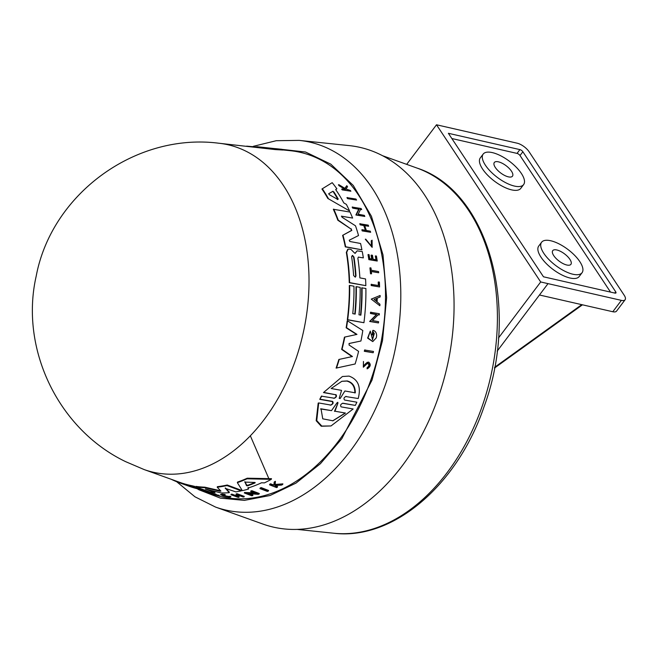<?xml version="1.0" encoding="UTF-8"?>
<svg xmlns="http://www.w3.org/2000/svg" width="658" height="658" viewBox="0 0 658 658"><rect width="100%" height="100%" fill="white"/><g stroke="black" fill="none" stroke-linecap="round" stroke-linejoin="round"><path stroke-width="0.99" d="M199.07 489.823L220.414 498.139L244.373 500.376L270.076 495.507L296.001 483.104L320.43 463.684L341.839 438.68L372.033 380.069L382.504 340.605L386.624 297.729L383.014 254.95L371.449 216.309L353.264 185.449L330.793 164.146L305.509 152.014L276.664 148.79M277.067 148.815L281.863 149.3L282.932 150.032L275.06 149.563L218.621 143.205A167.946 115.183 -77.1 0 1 218.695 143.214C135.523 132.595 51.645 193.822 36.198 276.13C19.584 348.855 58.307 429.378 125.653 461.661L144.225 469.598A167.946 115.183 -77.1 0 0 297.474 354.16A167.946 115.183 -77.1 0 0 246.034 151.241A167.946 115.183 -77.1 0 0 218.695 143.214M216.441 495.375A176.632 121.138 -77.1 0 0 374.328 369.483A176.632 121.138 -77.1 0 0 319.262 159.162A176.632 121.138 -77.1 0 0 290.425 150.715L282.882 149.925M225.209 488.343L235.909 491.896L241.289 490.884L241.478 490.342L227.207 485.012L227.01 485.563L241.289 490.884M225.357 487.923L229.371 492.159L229.181 492.686L225.398 488.285M205.411 489.05L221.137 492.949A174.888 119.945 102.9 0 0 229.181 492.686M208.989 489.93L215.026 492.126L214.845 492.628L205.386 489.05M222.889 494.372C220.924 494.742 222.815 495.433 228.565 496.436L229.815 496.313L228.384 496.938C222.643 495.935 220.751 495.244 222.708 494.874L225.077 495.178L225.135 494.479L225.077 495.178M221.433 495.005L222.708 494.874M229.634 496.815L230.695 497.045L229.116 497.209L220.381 494.758L222.157 494.1L225.135 494.479M220.381 494.758L224.954 494.989M355.09 253.412L357.154 250.854L362.262 251.57A174.888 119.945 102.9 0 1 363.348 257.887L358.421 257.138L363.348 257.887M367.156 368.801L367.485 368.71C370.693 366.514 371.071 364.302 368.62 362.065L366.169 363.167L363.438 365.971L363.463 361.489L363.331 367.222L366.761 363.973L368.266 363.315C369.788 364.705 369.549 366.087 367.559 367.46L367.156 368.801M367.699 363.348L368.266 363.315M333.729 398.329C335.975 397.481 336.551 396.272 335.457 394.701L323.473 392.571L342.415 376.508L349.02 376.096C358.174 379.37 361.234 386.855 358.199 398.534L345.779 396.535L358.199 398.534M335.448 394.701L323.942 392.448M330.25 405.188C332.553 404.341 333.178 403.124 332.142 401.536L332.619 401.405C333.664 402.984 333.038 404.201 330.744 405.048L331.245 405.015M332.142 401.536L319.763 399.365L321.375 396.149L334.198 398.197C336.444 397.342 337.011 396.141 335.917 394.57M176.657 481.705L194.974 496.806L215.553 507.079L262.879 524.056A194.752 133.566 -77.1 0 0 440.654 390.293A194.752 133.566 -77.1 0 0 381.023 154.926A194.752 133.566 -77.1 0 0 349.234 145.607L299.226 140.384L276.261 140.705L253.248 146.339M244.76 482.092L254.868 482.454L255.016 482.931A174.238 119.493 102.9 0 1 247.671 485.785L246.544 485.703L244.949 481.985M351.602 256.653L352.573 255.436L353.988 257.097A173.811 119.205 102.9 0 1 355.986 275.941L355.287 277.174L353.601 275.488A173.539 119.016 -77.1 0 0 351.602 256.653M332.775 191.289L333.845 191.897A174.238 119.493 102.9 0 1 338.245 199.086L337.768 199.432L329.28 194.669L328.696 193.715L332.973 191.272M336.962 402.885L337.793 402.309L337.957 403.058L334.98 411.225L345.458 413.051L332.915 420.791L322.749 418.825L321.022 408.807L331.517 410.625L336.962 402.885M331.147 388.516L341.889 381.278L347.218 380.941C352.598 382.388 355.304 386.361 355.312 392.834L344.899 390.975L340.17 398.534L339.199 398.361L341.56 390.375L331.147 388.516M354.868 392.958C354.876 386.501 352.186 382.537 346.782 381.056L341.765 381.319M556.841 249.974A11.375 4.524 -143 0 1 567.591 256.546A11.375 4.524 -143 0 1 570.905 264.335A11.375 4.524 -143 0 1 566.801 265.01A11.375 4.524 -143 0 1 556.051 258.438A11.375 4.524 -143 0 1 552.736 250.649A11.375 4.524 -143 0 1 556.841 249.974M498.41 161.827A11.375 4.524 -143 0 1 509.169 168.39A11.375 4.524 -143 0 1 512.475 176.179A11.375 4.524 -143 0 1 508.379 176.854A11.375 4.524 -143 0 1 497.621 170.29A11.375 4.524 -143 0 1 494.314 162.501A11.375 4.524 -143 0 1 498.41 161.827M550.721 240.754A25.333 10.084 37 0 0 541.592 242.251A25.333 10.084 37 0 0 548.961 259.606A25.333 10.084 37 0 0 572.921 274.23A25.333 10.084 37 0 0 582.05 272.733A25.333 10.084 37 0 0 574.681 255.378A25.333 10.084 37 0 0 550.721 240.754M541.592 242.251L538.737 246.043A25.333 10.084 37 0 0 546.107 263.397A25.333 10.084 37 0 0 570.067 278.021A25.333 10.084 37 0 0 579.196 276.516L582.05 272.733M492.299 152.598A25.333 10.084 37 0 0 483.161 154.104A25.333 10.084 37 0 0 490.539 171.458A25.333 10.084 37 0 0 514.49 186.082A25.333 10.084 37 0 0 523.628 184.577A25.333 10.084 37 0 0 516.25 167.222A25.333 10.084 37 0 0 492.299 152.598M483.161 154.104L480.307 157.887A25.333 10.084 37 0 0 487.685 175.242A25.333 10.084 37 0 0 511.636 189.874A25.333 10.084 37 0 0 520.774 188.369L523.628 184.577M144.225 469.598A167.946 115.183 -77.1 0 1 144.16 469.573L179.988 482.429A172.528 118.325 -77.1 0 0 191.749 485.678L194.768 486.394M199.374 488.335L200.526 488.713L200.353 489.207L199.201 488.828L199.736 488.335M203.544 490.852L212.115 493.952A176.632 121.138 -77.1 0 0 214.64 494.816M214.845 492.628A174.888 119.945 102.9 0 1 210.009 492.052L195.714 486.879L195.887 486.385A172.528 118.325 -77.1 0 0 204.844 487.175L219.879 490.646L219.698 491.164L220.94 491.123L217.214 487.2A173.046 118.679 -77.1 0 0 227.01 485.563M217.214 487.2L217.403 486.673A172.528 118.325 -77.1 0 0 227.207 485.012M248.115 487.496L248.518 489.042L247.918 488.063A174.666 119.789 102.9 0 0 261.547 482.775L264.409 482.89A174.888 119.945 102.9 0 0 271.277 479.328L271.499 478.679L247.252 478.202L247.038 478.81L271.277 479.328M248.518 489.042A174.888 119.945 102.9 0 1 242.341 490.662L237.349 482.651L237.546 482.075A172.528 118.325 -77.1 0 0 247.252 478.202M249.283 493.673L252.919 495.03L252.73 495.573A176.459 121.014 102.9 0 1 251.751 495.77L244.34 492.998L255.896 493.5L250.698 491.534A175.497 120.356 -77.1 0 0 251.685 491.263L259.087 494.068A176.459 121.014 102.9 0 1 258.092 494.331L247.359 493.566L252.73 495.573M244.34 492.998L244.537 492.455L254.309 492.9M250.698 491.534L250.887 490.975A174.979 120.003 -77.1 0 0 251.882 490.704L259.285 493.508L259.087 494.068M235.227 495.342L235.038 495.861L231.896 494.701A175.546 120.389 102.9 0 1 230.974 494.742L231.155 494.224A175.028 120.036 -77.1 0 0 232.077 494.183L235.227 495.342A175.431 120.315 -77.1 0 0 238.114 495.145M235.038 495.861A175.949 120.669 -77.1 0 0 239.224 495.556L236.074 494.397L236.263 493.87A175.028 120.036 -77.1 0 0 237.201 493.771L244.258 496.379L244.077 496.905A176.459 121.014 102.9 0 1 243.131 497.004L239.644 495.713A176.007 120.71 102.9 0 1 235.457 496.017L238.953 497.3A176.459 121.014 102.9 0 1 238.04 497.333L230.974 494.742M236.839 495.935L239.142 496.782L238.953 497.3M215.972 494.643L216.079 494.676A175.859 120.603 -77.1 0 0 218.991 495.268L219.443 495.992A176.459 121.014 102.9 0 1 215.766 495.219L208.693 492.678A175.546 120.389 102.9 0 0 212.369 493.434L212.962 493.656A175.62 120.447 -77.1 0 1 210.05 493.064L212.164 493.821A175.892 120.628 102.9 0 0 215.076 494.413L215.939 494.726A176.007 120.71 -77.1 0 1 213.028 494.133L215.906 495.17L216.079 494.676M208.693 492.678L208.866 492.184A175.028 120.036 -77.1 0 0 212.542 492.941L212.962 493.656M213.028 493.475A175.373 120.274 -77.1 0 0 215.248 493.919L216.112 494.232L215.939 494.726M275.151 484.913L275.11 485.604L277.594 486.583L277.372 487.2A176.459 121.014 102.9 0 1 276.557 487.586L269.558 484.823A175.546 120.389 102.9 0 0 270.372 484.428L273.078 485.497A175.892 120.636 102.9 0 0 273.95 485.078L274.123 482.528A175.546 120.389 102.9 0 0 275.184 481.96L274.962 485.086L282.652 484.502A176.459 121.014 -77.1 0 1 281.566 485.086L274.929 485.53L274.896 486.221L275.11 485.604M269.558 484.823L269.772 484.206A175.028 120.036 -77.1 0 0 270.594 483.811L273.292 484.88A175.373 120.274 -77.1 0 0 273.983 484.543M274.123 482.528L274.345 481.895A175.028 120.036 -77.1 0 0 275.406 481.319L275.176 484.461L282.882 483.86L282.652 484.502M229.815 496.313L230.876 496.535L230.695 497.045M198.05 488.91L199.522 489.437A175.028 120.036 -77.1 0 0 202.96 490.588L203.388 491.287A175.62 120.447 102.9 0 1 201.817 490.786L208.298 493.113A176.459 121.014 102.9 0 1 207.492 492.842L201.011 490.514A175.62 120.447 102.9 0 1 199.983 490.152L199.382 489.939A175.546 120.389 -77.1 0 0 202.787 491.074L203.388 491.287M259.959 488.59L260.165 488.006A174.979 120.003 -77.1 0 0 261.201 487.611L268.579 490.465L268.374 491.049A176.459 121.014 102.9 0 1 267.345 491.436L259.959 488.59A175.497 120.356 102.9 0 0 260.996 488.195L261.201 487.611M341.625 216.112L342.012 217.222L355.509 225.817A174.888 119.945 102.9 0 1 358.528 235.539L349.234 240.219L349.776 241.478L360.568 243.485A174.888 119.945 -77.1 0 1 361.925 249.81L345.302 246.882A172.528 118.325 -77.1 0 0 342.621 235.358L351.446 230.497L350.977 229L337.842 220.241A172.528 118.325 -77.1 0 0 333.326 209.26L350.064 212.065L352.63 218.061L341.502 216.194M352.63 218.061L341.395 216.227M358.413 257.048L357.862 258.199A174.247 119.501 102.9 0 1 359.868 277.882L365.56 278.943A174.888 119.945 -77.1 0 1 365.832 285.654L349.25 282.718A172.528 118.325 -77.1 0 0 346.33 252.425L347.753 249.259L349.176 249.119L351.027 249.464L354.572 253.034L355.583 252.935L354.572 253.034M355.213 253.042L357.154 250.854M349.571 210.947L327.807 198.436A172.528 118.325 -77.1 0 0 321.943 189.002L332.2 182.677A174.888 119.945 102.9 0 1 336.871 188.821L335.654 189.553A174.666 119.789 102.9 0 1 343.805 202.903L346.363 204.391A174.888 119.945 102.9 0 1 349.571 210.947L327.807 198.436M364.812 216.441L355.888 214.993L358.709 209.228L352.704 208.134A174.979 120.003 -77.1 0 0 352.178 207.089L361.143 208.52A176.459 121.014 102.9 0 1 361.661 209.565L360.543 209.367L358.174 214.237L364.343 215.363A176.459 121.014 102.9 0 1 364.812 216.441L356.291 214.878L359.128 209.104L352.704 208.134M361.661 209.565L360.123 209.483M365.387 230.275A175.431 120.315 -77.1 0 0 363.767 225.529L360.173 224.863A175.028 120.036 -77.1 0 0 359.778 223.769L368.25 225.151A176.459 121.014 102.9 0 1 368.644 226.245L364.639 225.505A176.007 120.71 102.9 0 1 366.317 230.448L370.314 231.188A176.459 121.014 102.9 0 1 370.66 232.29L362.599 230.802A175.546 120.389 -77.1 0 0 362.245 229.7L365.84 230.358A175.949 120.669 -77.1 0 0 364.162 225.414L360.568 224.756A175.546 120.389 -77.1 0 0 360.173 223.662M368.644 226.245L364.244 225.62M370.66 232.29L362.204 230.909A175.028 120.036 -77.1 0 0 361.851 229.806L362.245 229.7M344.669 189.455A175.373 120.274 -77.1 0 0 344.266 188.904L339.141 185.762A175.028 120.036 -77.1 0 0 338.409 184.824L338.886 184.692A175.546 120.389 102.9 0 1 339.618 185.63L344.734 188.772A175.892 120.636 102.9 0 1 345.31 189.57L342.144 189.011A175.546 120.389 102.9 0 1 342.678 189.759L342.218 189.891A175.028 120.036 -77.1 0 0 341.683 189.142L342.144 189.011M344.644 188.624L346.782 185.704A176.459 121.014 102.9 0 1 347.531 186.666L346.026 189.06L350.344 190.458A176.459 121.014 102.9 0 1 350.879 191.215L342.678 189.759M350.879 191.215L342.218 189.891M371.466 246.421L371.227 240.803L372.099 240.203L372.148 247.35L365.313 239.232L372.148 247.359M371.556 273.81L370.512 273.786A175.028 120.036 -77.1 0 0 369.936 267.929L370.298 267.822A175.546 120.389 102.9 0 1 370.873 273.679L371.556 273.81A175.62 120.447 -77.1 0 0 371.334 271.376L378.687 272.757L370.964 271.483M378.375 285.523A175.842 120.595 -77.1 0 0 378.218 282.052L378.58 281.953A176.369 120.957 102.9 0 1 378.753 285.588L371.153 284.338A175.028 120.036 -77.1 0 1 371.194 285.547L371.564 285.449A175.546 120.389 -77.1 0 0 371.523 284.231M378.58 281.953L379.378 282.101A176.459 121.014 102.9 0 1 379.584 286.954L371.194 285.547M356.562 200.065L347.547 198.642A174.979 120.003 -77.1 0 0 346.93 197.622L355.953 199.045A176.459 121.014 102.9 0 1 356.562 200.065L347.983 198.519A175.497 120.356 -77.1 0 0 347.375 197.499M349.324 343.443L349.011 344.965L358.594 351.356A174.888 119.945 102.9 0 1 355.139 363.981L336.098 368.11A172.528 118.325 -77.1 0 0 338.862 359.465L352.466 356.521L342.037 349.299A173.046 118.679 -77.1 0 0 344.825 337.052L356.973 334.396L346.527 327.684A173.046 118.679 -77.1 0 0 347.539 320.841L362.821 330.513A174.888 119.945 102.9 0 1 360.921 341.009L349.291 343.451M352.071 356.636L341.642 349.414A172.528 118.325 -77.1 0 0 344.438 337.159L344.825 337.052M356.587 334.503L346.149 327.791A172.528 118.325 -77.1 0 0 347.161 320.948L347.539 320.841M360.921 341.009L348.97 343.542M360.526 315.092A173.934 119.287 -77.1 0 0 361.694 287.85L365.889 288.459A174.888 119.945 102.9 0 1 363.94 322.716L347.687 319.689A173.046 118.679 -77.1 0 0 349.678 285.424L353.963 286.222A173.531 119.016 102.9 0 1 352.77 313.644L355.156 314.088A173.802 119.197 -77.1 0 0 356.34 286.674L360.156 287.39A174.238 119.493 102.9 0 1 358.972 314.804L360.88 315.157A174.452 119.641 -77.1 0 0 362.065 287.743M363.94 322.716L347.317 319.788A172.528 118.325 -77.1 0 0 349.316 285.523L349.678 285.424M354.802 314.022A173.284 118.843 -77.1 0 0 355.978 286.773L356.34 286.674M372.765 341.609L367.616 338.105L370.298 331.081L372.625 339.89L373.719 332.389A176.122 120.784 -77.1 0 1 373.308 334.93L372.461 334.774A176.023 120.718 102.9 0 0 373.168 330.341C375.397 330.99 376.557 332.784 376.647 335.712A176.5 121.047 -77.1 0 1 376.277 337.842L372.765 341.609L367.995 337.998L370.298 331.081M372.42 339.931L374.328 333.507M373.308 334.93L372.083 334.881A175.505 120.365 -77.1 0 0 372.79 330.448L373.168 330.341M378.465 322.93L369.64 321.458L376.384 314.582L370.446 313.471A175.028 120.036 -77.1 0 0 370.544 312.254L379.362 313.726A176.5 121.047 102.9 0 1 379.263 314.952L378.161 314.746L372.486 320.545L378.605 321.688A176.5 121.047 102.9 0 1 378.465 322.93L370.01 321.359L376.754 314.483L370.816 313.373A175.546 120.389 -77.1 0 0 370.915 312.147M379.263 314.952L377.791 314.845M379.863 305.74L371.244 299.119L380.118 295.483A176.5 121.047 102.9 0 1 380.11 296.98L377.207 298.189A176.171 120.825 102.9 0 1 377.108 301.932L379.929 304.235A176.5 121.047 102.9 0 1 379.863 305.74L371.244 299.119M364.203 365.453L367.312 362.229M367.074 368.825L367.148 367.575C369.146 366.202 369.385 364.82 367.863 363.43M363.331 367.222L363.438 361.497M373.185 352.746L364.31 351.29A175.028 120.036 -77.1 0 0 364.614 350.007L373.489 351.471A176.5 121.047 102.9 0 1 373.185 352.746L364.696 351.175A175.546 120.389 -77.1 0 0 365.001 349.9M345.746 396.445L346.24 396.404C344.019 397.251 343.451 398.46 344.537 400.023L356.875 402.211L355.328 405.402L342.966 403.222C340.696 404.078 340.079 405.295 341.107 406.866L353.149 408.98L331.015 425.948L321.803 426.071L316.745 420.569L318.686 402.943L330.735 405.048M331.015 425.948L321.227 426.236L316.185 420.717L318.192 403.083L318.686 402.943M323.473 392.571L342.415 376.508M375.973 259.778A175.859 120.603 -77.1 0 0 375.331 255.995L376.417 256.028A176.459 121.014 -77.1 0 1 377.24 261.045L368.842 259.647A175.028 120.036 -77.1 0 0 368.011 254.63L368.381 254.523A175.546 120.389 102.9 0 1 369.212 259.54L368.842 259.647M371.721 258.989A175.373 120.274 -77.1 0 0 371.087 255.205L371.457 255.098A175.892 120.628 102.9 0 1 372.115 259.063L369.722 258.619A175.62 120.447 -77.1 0 0 369.056 254.654L368.381 254.523M197.022 488.655L198.765 489.659M204.844 487.175L204.671 487.685L219.698 491.164M195.714 486.879A173.046 118.679 -77.1 0 0 204.671 487.685M171.31 479.32A173.046 118.679 -77.1 0 0 179.848 482.931L183.697 484.304A173.539 119.016 -77.1 0 0 192.819 486.994L194.924 487.751A173.811 119.205 102.9 0 1 185.811 485.069L189.2 486.287A174.247 119.501 102.9 0 0 198 488.902L204.021 490.934A174.888 119.945 -77.1 0 0 208.685 491.847L200.353 489.207M199.563 488.73L191.577 486.172A173.046 118.679 -77.1 0 1 179.848 482.931M237.349 482.651A173.046 118.679 -77.1 0 0 247.038 478.81M251.882 490.704L251.685 491.263M232.077 494.183L231.896 494.701M237.201 493.771L237.02 494.298L244.077 496.905M236.074 494.397A175.546 120.389 -77.1 0 0 237.02 494.298M215.248 493.919L215.076 494.413M212.542 492.941L212.369 493.434M218.991 495.268L219.443 495.992M215.906 495.17A176.377 120.957 -77.1 0 0 218.818 495.762M275.176 484.461L274.962 485.086M275.406 481.319L275.184 481.96M273.292 484.88L273.078 485.497M270.594 483.811L270.372 484.428M274.896 486.221L277.372 487.2M208.471 492.628L208.298 493.113M202.96 490.588L202.787 491.074M198.922 489.223L198.749 489.708A175.546 120.389 -77.1 0 0 199.382 489.939M198.856 489.396A176.369 120.957 102.9 0 1 198.091 489.034L198.132 488.935M197.087 488.68L198.091 489.034M260.996 488.195L268.374 491.049M246.66 146.142L277.331 148.823M282.644 149.465L256.784 146.676M337.842 220.241L338.245 220.134A173.046 118.679 -77.1 0 0 333.738 209.145M350.977 229L338.245 220.134M351.364 228.894L351.446 230.497M342.621 235.358L351.833 230.39M345.302 246.882L345.672 246.775A173.046 118.679 -77.1 0 0 342.999 235.243M361.925 249.81L345.672 246.775M349.25 282.718L349.62 282.611A173.046 118.679 -77.1 0 0 346.7 252.318L348.123 249.152M365.832 285.654L349.62 282.611M321.943 189.002L332.2 182.677M328.243 198.313A173.046 118.679 -77.1 0 0 322.395 188.871M358.709 209.228L359.128 209.104M353.124 208.01A175.497 120.356 -77.1 0 0 352.598 206.966M346.782 185.704L345.113 188.484L338.886 184.692M339.141 185.762L339.618 185.63M344.266 188.904L344.734 188.772M371.227 240.803L372.099 240.203M371.606 240.696L371.655 246.372L365.7 239.125M378.687 272.757A176.459 121.014 102.9 0 0 378.572 271.581L371.219 270.208A175.62 120.447 102.9 0 0 370.98 267.954L370.298 267.822M379.584 286.954L371.564 285.449M347.547 198.642L347.983 198.519M355.139 363.981L336.098 368.11M336.518 367.986A173.046 118.679 -77.1 0 0 339.265 359.35M371.614 299.02L380.118 295.483M367.608 367.444L367.148 367.575M334.7 398.156L334.198 398.197M319.763 399.365L321.852 396.009M332.619 401.405L320.24 399.225M342.464 403.264L355.328 405.402M375.71 255.896A176.377 120.957 102.9 0 1 376.368 259.852L373.102 259.244A176.007 120.71 -77.1 0 0 372.444 255.288L371.457 255.098M377.24 261.045L369.212 259.54M185.811 485.069A173.811 119.205 102.9 0 1 184.758 484.683M254.868 482.454L255.016 482.931L255.156 482.52M337.332 199.555L337.768 199.432M374.081 299.48L376.713 298.387A176.122 120.784 102.9 0 1 376.631 301.545L374.081 299.48M344.899 390.975L340.17 398.534L339.199 398.361M244.899 481.672L246.742 485.127L247.877 485.209A173.72 119.139 -77.1 0 0 254.909 482.462M355.986 275.941L355.616 276.039A173.293 118.843 -77.1 0 0 353.617 257.204L352.203 255.534M337.809 199.209A173.72 119.139 -77.1 0 0 333.392 192.029L333.845 191.897M376.277 301.257A175.604 120.43 -77.1 0 0 376.343 298.543M345.458 413.051L334.98 411.225M337.957 403.058L334.47 411.373M331.517 410.625L320.512 408.955M332.652 420.865L344.965 413.191M498.484 337.99L540.687 281.961L436.509 124.781L517.204 143.197A10.339 4.112 -143 0 1 529.065 151.71L624.179 295.212A10.339 4.112 -143 0 1 625.1 299.76L616.538 311.119A10.339 4.112 -143 0 1 612.812 311.736L539.461 294.998M436.509 124.781L406.685 164.368M497.16 351.158L548.015 283.639L540.687 281.961M625.1 299.76A10.339 4.112 -143 0 1 621.374 300.369L548.015 283.631M519.894 149.613L448.378 133.294L543.483 276.796L615.008 293.114A2.583 1.028 37 0 0 615.937 292.966A2.583 1.028 37 0 0 615.707 291.831L522.863 151.743A2.583 1.028 37 0 0 519.894 149.613L517.04 153.404L451.84 138.525M610.525 292.094L520.009 155.527A2.583 1.028 37 0 0 517.04 153.404M215.553 507.079A188.706 129.42 -77.1 0 0 385.317 384.864A188.706 129.42 -77.1 0 0 330.028 149.407A188.706 129.42 -77.1 0 0 299.226 140.384M481.985 406.784A187.908 128.869 -77.1 0 0 416.983 168.061C489.141 191.289 520.429 309.334 484.008 406.85C457.475 484.979 393.163 540.58 333.664 533.219A187.908 128.869 -77.1 0 0 481.985 406.784M191.749 485.678L191.577 486.172M246.742 485.127L246.544 485.703M247.877 485.209L247.671 485.785M250.353 435.835L269.155 479.328M581.771 304.646L494.619 367.296M612.812 311.736L621.374 300.369M522.863 151.743L520.009 155.527M615.707 291.831L614.778 293.065M333.664 533.219L297.35 529.419M416.983 168.061L382.619 155.732M582.47 304.81L494.479 368.061"/></g></svg>
